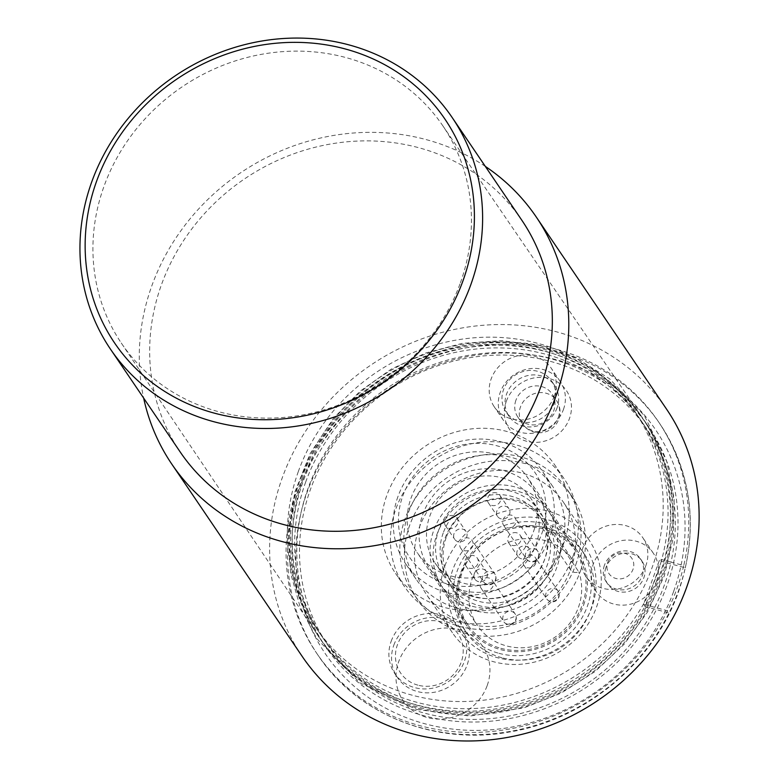 <?xml version="1.0" encoding="UTF-8"?>
<svg xmlns="http://www.w3.org/2000/svg" width="779" height="779" viewBox="0 0 779 779"><rect width="100%" height="100%" fill="white"/><g stroke="black" fill="none" stroke-linecap="round" stroke-linejoin="round"><path stroke-width="0.58" stroke-dasharray="3.9 2.92" d="M462.619 529.116A6.884 6.329 145.9 0 1 466.056 531.531A6.884 6.329 145.9 0 1 463.904 540.636A6.884 6.329 145.9 0 1 454.663 539.263A6.884 6.329 145.9 0 1 455.131 531.716A6.884 6.329 145.9 0 1 462.619 529.116M453.524 515.708A6.884 6.329 -34.1 0 0 446.036 518.308A6.884 6.329 -34.1 0 0 445.569 525.844A6.884 6.329 -34.1 0 0 454.819 527.227A6.884 6.329 -34.1 0 0 456.961 518.123A6.884 6.329 -34.1 0 0 453.524 515.708M468.676 538.055A6.884 6.329 -34.1 0 0 461.197 540.655A6.884 6.329 -34.1 0 0 460.73 548.202A6.884 6.329 -34.1 0 0 469.971 549.575A6.884 6.329 -34.1 0 0 472.113 540.47A6.884 6.329 -34.1 0 0 468.676 538.055M482.912 569.059A6.884 6.329 145.9 0 1 486.349 571.474A6.884 6.329 145.9 0 1 484.207 580.579A6.884 6.329 145.9 0 1 474.956 579.196A6.884 6.329 145.9 0 1 475.424 571.659A6.884 6.329 145.9 0 1 482.912 569.059M473.817 555.651A6.884 6.329 -34.1 0 0 466.329 558.251A6.884 6.329 -34.1 0 0 465.861 565.788A6.884 6.329 -34.1 0 0 475.112 567.161A6.884 6.329 -34.1 0 0 477.254 558.066A6.884 6.329 -34.1 0 0 473.817 555.651M488.978 577.999A6.884 6.329 -34.1 0 0 481.49 580.598A6.884 6.329 -34.1 0 0 481.023 588.135A6.884 6.329 -34.1 0 0 490.264 589.518A6.884 6.329 -34.1 0 0 492.406 580.413A6.884 6.329 -34.1 0 0 488.978 577.999M505.513 506.272A6.884 6.329 145.9 0 1 508.95 508.687A6.884 6.329 145.9 0 1 506.808 517.792A6.884 6.329 145.9 0 1 497.557 516.419A6.884 6.329 145.9 0 1 498.024 508.872A6.884 6.329 145.9 0 1 505.513 506.272M496.418 492.864A6.884 6.329 -34.1 0 0 488.939 495.463A6.884 6.329 -34.1 0 0 488.462 503A6.884 6.329 -34.1 0 0 497.713 504.383A6.884 6.329 -34.1 0 0 499.855 495.278A6.884 6.329 -34.1 0 0 496.418 492.864M511.579 515.211A6.884 6.329 -34.1 0 0 504.091 517.811A6.884 6.329 -34.1 0 0 503.624 525.358A6.884 6.329 -34.1 0 0 512.864 526.731A6.884 6.329 -34.1 0 0 515.007 517.636A6.884 6.329 -34.1 0 0 511.579 515.211M525.806 546.215A6.884 6.329 145.9 0 1 529.243 548.63A6.884 6.329 145.9 0 1 527.101 557.735A6.884 6.329 145.9 0 1 517.85 556.352A6.884 6.329 145.9 0 1 518.327 548.815A6.884 6.329 145.9 0 1 525.806 546.215M516.711 532.807A6.884 6.329 -34.1 0 0 509.232 535.407A6.884 6.329 -34.1 0 0 508.755 542.944A6.884 6.329 -34.1 0 0 518.006 544.317A6.884 6.329 -34.1 0 0 520.148 535.222A6.884 6.329 -34.1 0 0 516.711 532.807M531.872 555.154A6.884 6.329 -34.1 0 0 524.384 557.754A6.884 6.329 -34.1 0 0 523.916 565.291A6.884 6.329 -34.1 0 0 533.157 566.674A6.884 6.329 -34.1 0 0 535.309 557.569A6.884 6.329 -34.1 0 0 531.872 555.154M583.559 605.234A66.741 61.385 -34.1 0 0 577.502 551.191A66.741 61.385 -34.1 0 0 487.81 537.841A66.741 61.385 -34.1 0 0 467.03 626.102A66.741 61.385 -34.1 0 0 529.223 650.689A66.741 61.385 -34.1 0 0 583.559 605.234M500.79 648.294A65.358 60.119 -34.1 0 0 571.903 623.589A65.358 60.119 -34.1 0 0 576.363 551.96A65.358 60.119 -34.1 0 0 488.521 538.893A65.358 60.119 -34.1 0 0 468.169 625.333A65.358 60.119 -34.1 0 0 500.79 648.294M570.559 569.839A6.884 6.329 -34.1 0 1 573.032 560.529L545.748 520.304A6.884 6.329 -34.1 0 0 543.284 529.613A6.884 6.329 -34.1 0 0 551.474 531.58L578.758 571.805A6.884 6.329 -34.1 0 1 570.559 569.839L543.284 529.613M551.474 531.58A57.792 53.157 145.9 0 1 522.037 600.375A57.792 53.157 145.9 0 1 450.184 585.321A57.792 53.157 145.9 0 1 468.101 508.94A57.792 53.157 145.9 0 1 545.748 520.304M472.298 606.276A65.358 60.119 -34.1 0 0 543.411 581.562A65.358 60.119 -34.1 0 0 547.871 509.943A65.358 60.119 -34.1 0 0 460.029 496.875A65.358 60.119 -34.1 0 0 439.677 583.315A65.358 60.119 -34.1 0 0 472.298 606.276M443.222 532.953A55.046 50.625 -34.1 0 0 448.217 577.521A55.046 50.625 -34.1 0 0 522.183 588.525A55.046 50.625 -34.1 0 0 539.331 515.737A55.046 50.625 -34.1 0 0 488.034 495.454A55.046 50.625 -34.1 0 0 443.222 532.953M446.25 537.422A55.046 50.625 -34.1 0 0 451.245 581.991A55.046 50.625 -34.1 0 0 525.212 592.994A55.046 50.625 -34.1 0 0 542.359 520.206A55.046 50.625 -34.1 0 0 491.062 499.923A55.046 50.625 -34.1 0 0 446.25 537.422M475.326 610.746A65.358 60.119 145.9 0 1 442.706 587.785A65.358 60.119 145.9 0 1 463.067 501.345A65.358 60.119 145.9 0 1 550.899 514.413A65.358 60.119 145.9 0 1 546.449 586.032A65.358 60.119 145.9 0 1 475.326 610.746M510.936 491.208A57.792 53.157 -34.1 0 0 448.061 513.049A57.792 53.157 -34.1 0 0 444.118 576.382A57.792 53.157 -34.1 0 0 521.784 587.941A57.792 53.157 -34.1 0 0 539.789 511.511A57.792 53.157 -34.1 0 0 510.936 491.208M501.842 477.8A57.792 53.157 145.9 0 1 530.694 498.102A57.792 53.157 145.9 0 1 512.689 574.532A57.792 53.157 145.9 0 1 435.023 562.974A57.792 53.157 145.9 0 1 438.966 499.641A57.792 53.157 145.9 0 1 501.842 477.8M573.032 560.529A57.792 53.157 -34.1 0 0 495.386 549.176A57.792 53.157 -34.1 0 0 477.459 625.556A57.792 53.157 -34.1 0 0 549.322 640.611A57.792 53.157 -34.1 0 0 578.758 571.805M498.979 653.318A70.87 65.183 -34.1 0 0 576.09 626.53A70.87 65.183 -34.1 0 0 580.92 548.874A70.87 65.183 -34.1 0 0 485.687 534.696A70.87 65.183 -34.1 0 0 463.612 628.419A70.87 65.183 -34.1 0 0 498.979 653.318M502.017 657.788A70.87 65.183 145.9 0 1 466.64 632.889A70.87 65.183 145.9 0 1 488.715 539.175A70.87 65.183 145.9 0 1 583.948 553.343A70.87 65.183 145.9 0 1 579.118 631A70.87 65.183 145.9 0 1 502.017 657.788M461.382 590.18A65.358 60.119 145.9 0 1 428.762 567.219A65.358 60.119 145.9 0 1 449.123 480.779A65.358 60.119 145.9 0 1 536.955 493.847A65.358 60.119 145.9 0 1 532.505 565.476A65.358 60.119 145.9 0 1 461.382 590.18M397.933 496.613A82.564 75.933 -34.1 0 0 405.431 563.46A82.564 75.933 -34.1 0 0 482.376 593.88A82.564 75.933 -34.1 0 0 549.594 537.646A82.564 75.933 -34.1 0 0 542.096 470.789A82.564 75.933 -34.1 0 0 465.16 440.369A82.564 75.933 -34.1 0 0 397.933 496.613M560.198 553.285A82.564 75.933 -34.1 0 0 552.71 486.437A82.564 75.933 -34.1 0 0 441.751 469.922A82.564 75.933 -34.1 0 0 416.044 579.109A82.564 75.933 -34.1 0 0 492.98 609.529A82.564 75.933 -34.1 0 0 560.198 553.285M402.743 496.087A75.68 69.613 145.9 0 1 528.542 464.479A75.68 69.613 145.9 0 1 485.473 584.104A75.68 69.613 145.9 0 1 402.743 496.087M533.547 531.473A66.741 61.385 -34.1 0 0 527.48 477.43A66.741 61.385 -34.1 0 0 437.798 464.089A66.741 61.385 -34.1 0 0 417.018 552.35A66.741 61.385 -34.1 0 0 479.202 576.937A66.741 61.385 -34.1 0 0 533.547 531.473M444.916 565.895A82.564 75.933 145.9 0 1 512.144 509.651A82.564 75.933 145.9 0 1 589.08 540.071A82.564 75.933 145.9 0 1 596.578 606.929A82.564 75.933 145.9 0 1 529.36 663.163A82.564 75.933 145.9 0 1 452.414 632.752A82.564 75.933 145.9 0 1 444.916 565.895M452.755 569.839A75.68 69.613 -34.1 0 0 535.485 657.856A75.68 69.613 -34.1 0 0 578.554 538.24A75.68 69.613 -34.1 0 0 452.755 569.839M570.812 568.933A82.564 75.933 -34.1 0 0 563.314 502.075A82.564 75.933 -34.1 0 0 452.365 485.57A82.564 75.933 -34.1 0 0 426.649 594.757A82.564 75.933 -34.1 0 0 503.594 625.167A82.564 75.933 -34.1 0 0 570.812 568.933M580.287 571.494A92.886 85.427 -34.1 0 0 571.854 496.281A92.886 85.427 -34.1 0 0 447.039 477.712A92.886 85.427 -34.1 0 0 418.109 600.541A92.886 85.427 -34.1 0 0 504.665 634.768A92.886 85.427 -34.1 0 0 580.287 571.494M575.749 564.794A92.886 85.427 -34.1 0 0 567.307 489.582A92.886 85.427 -34.1 0 0 442.491 471.003A92.886 85.427 -34.1 0 0 413.561 593.841A92.886 85.427 -34.1 0 0 500.118 628.059A92.886 85.427 -34.1 0 0 575.749 564.794M393.814 645.197A39.904 36.701 145.9 0 1 426.308 618.02A39.904 36.701 145.9 0 1 463.495 632.723A39.904 36.701 145.9 0 1 460.769 676.445A39.904 36.701 145.9 0 1 417.359 691.528A39.904 36.701 145.9 0 1 397.436 677.516A39.904 36.701 145.9 0 1 393.814 645.197M417.914 685.15A34.743 31.958 145.9 0 1 407.398 630.114A34.743 31.958 145.9 0 1 462.668 645.07A34.743 31.958 145.9 0 1 417.914 685.15M487.206 685.53A48.162 44.296 -34.1 0 0 434.555 629.51A48.162 44.296 -34.1 0 0 407.154 705.638A48.162 44.296 -34.1 0 0 487.206 685.53M515.912 400.26A20.643 18.988 -34.1 0 0 517.792 416.979A20.643 18.988 -34.1 0 0 537.023 424.584A20.643 18.988 -34.1 0 0 553.83 410.523A20.643 18.988 -34.1 0 0 551.96 393.814A20.643 18.988 -34.1 0 0 532.719 386.209A20.643 18.988 -34.1 0 0 515.912 400.26M554.083 403.288A27.518 25.308 -34.1 0 0 551.59 381.009A27.518 25.308 -34.1 0 0 514.607 375.507A27.518 25.308 -34.1 0 0 506.029 411.896A27.518 25.308 -34.1 0 0 531.677 422.043A27.518 25.308 -34.1 0 0 554.083 403.288M557.121 407.758A27.518 25.308 145.9 0 1 534.715 426.512A27.518 25.308 145.9 0 1 509.067 416.366A27.518 25.308 145.9 0 1 517.636 379.977A27.518 25.308 145.9 0 1 554.619 385.478A27.518 25.308 145.9 0 1 557.121 407.758M604.436 565.252A20.643 18.988 -34.1 0 0 606.315 581.971A20.643 18.988 -34.1 0 0 634.048 586.1A20.643 18.988 -34.1 0 0 640.474 558.796A20.643 18.988 -34.1 0 0 621.243 551.191A20.643 18.988 -34.1 0 0 604.436 565.252M605.955 567.492A20.643 18.988 -34.1 0 0 607.824 584.201A20.643 18.988 -34.1 0 0 635.567 588.33A20.643 18.988 -34.1 0 0 641.993 561.036A20.643 18.988 -34.1 0 0 622.762 553.431A20.643 18.988 -34.1 0 0 605.955 567.492M607.727 562.496A13.759 12.659 145.9 0 1 630.601 556.751A13.759 12.659 145.9 0 1 622.762 578.495A13.759 12.659 145.9 0 1 607.727 562.496M661.352 561.328L645.08 606.529L668.986 612.995L667.467 610.765L643.561 604.3L659.842 559.088L661.352 561.328L685.257 567.794A206.406 189.842 145.9 0 1 678.49 590.764A206.406 189.842 145.9 0 1 668.986 612.995A206.406 189.842 145.9 0 1 498.365 733.175A206.406 189.842 145.9 0 1 318.085 655.324A206.406 189.842 145.9 0 1 382.372 382.353A206.406 189.842 145.9 0 1 659.755 423.63A206.406 189.842 145.9 0 1 685.257 567.794L683.748 565.564A206.406 189.842 -34.1 0 0 658.236 421.4A206.406 189.842 -34.1 0 0 465.891 345.35A206.406 189.842 -34.1 0 0 297.831 485.95A206.406 189.842 -34.1 0 0 316.576 653.084A206.406 189.842 -34.1 0 0 496.846 730.936A206.406 189.842 -34.1 0 0 667.467 610.765A206.406 189.842 -34.1 0 0 683.748 565.564L673.553 562.798A195.393 179.715 -34.1 0 0 648.78 427.058A195.393 179.715 -34.1 0 0 386.54 388.497A195.393 179.715 -34.1 0 0 325.34 646.395A195.393 179.715 -34.1 0 0 495.366 720.721A195.393 179.715 -34.1 0 0 657.281 608.01A195.393 179.715 -34.1 0 0 666.863 585.798A195.393 179.715 -34.1 0 0 673.553 562.798L671.011 562.117A192.647 177.184 -34.1 0 0 646.852 429.122A192.647 177.184 -34.1 0 0 467.322 358.145A192.647 177.184 -34.1 0 0 310.47 489.368A192.647 177.184 -34.1 0 0 327.959 645.363A192.647 177.184 -34.1 0 0 495.405 718.121A192.647 177.184 -34.1 0 0 654.73 607.318A192.647 177.184 -34.1 0 0 671.011 562.117L659.842 559.088M643.561 604.3L645.08 606.529M305.621 482.211A192.647 177.184 145.9 0 1 462.473 350.988A192.647 177.184 145.9 0 1 641.993 421.965A192.647 177.184 145.9 0 1 582.001 676.737A192.647 177.184 145.9 0 1 323.11 638.205A192.647 177.184 145.9 0 1 305.621 482.211M303.197 478.637A192.647 177.184 -34.1 0 0 320.685 634.632A192.647 177.184 -34.1 0 0 579.576 673.163A192.647 177.184 -34.1 0 0 639.569 418.391A192.647 177.184 -34.1 0 0 460.048 347.415A192.647 177.184 -34.1 0 0 303.197 478.637M298.347 471.49A192.647 177.184 -34.1 0 0 315.836 627.485A192.647 177.184 -34.1 0 0 574.727 666.006A192.647 177.184 -34.1 0 0 634.719 411.234A192.647 177.184 -34.1 0 0 455.199 340.257A192.647 177.184 -34.1 0 0 298.347 471.49M572.838 556.703A96.323 88.592 -34.1 0 0 564.093 478.705A96.323 88.592 -34.1 0 0 434.653 459.444A96.323 88.592 -34.1 0 0 404.652 586.83A96.323 88.592 -34.1 0 0 494.412 622.324A96.323 88.592 -34.1 0 0 572.838 556.703M563.743 543.294A96.323 88.592 145.9 0 1 485.317 608.905A96.323 88.592 145.9 0 1 395.557 573.422A96.323 88.592 145.9 0 1 425.558 446.036A96.323 88.592 145.9 0 1 554.999 465.297A96.323 88.592 145.9 0 1 563.743 543.294M506.311 401.312A34.403 31.637 145.9 0 1 563.49 386.949A34.403 31.637 145.9 0 1 543.917 441.323A34.403 31.637 145.9 0 1 506.311 401.312M563.441 409.472A34.403 31.637 -34.1 0 0 560.315 381.613A34.403 31.637 -34.1 0 0 514.082 374.738A34.403 31.637 -34.1 0 0 503.37 420.232A34.403 31.637 -34.1 0 0 535.426 432.91A34.403 31.637 -34.1 0 0 563.441 409.472M554.346 396.063A34.403 31.637 145.9 0 1 526.331 419.492A34.403 31.637 145.9 0 1 494.276 406.823A34.403 31.637 145.9 0 1 504.987 361.329A34.403 31.637 145.9 0 1 551.22 368.204A34.403 31.637 145.9 0 1 554.346 396.063M656.502 581.173A34.403 31.637 -34.1 0 0 653.386 553.314A34.403 31.637 -34.1 0 0 607.153 546.43A34.403 31.637 -34.1 0 0 596.441 591.923A34.403 31.637 -34.1 0 0 628.497 604.601A34.403 31.637 -34.1 0 0 656.502 581.173M645.898 565.525A34.403 31.637 145.9 0 1 617.883 588.953A34.403 31.637 145.9 0 1 585.827 576.285A34.403 31.637 145.9 0 1 596.539 530.791A34.403 31.637 145.9 0 1 642.772 537.666A34.403 31.637 145.9 0 1 645.898 565.525M391.165 641.292A39.904 36.701 145.9 0 1 423.649 614.105A39.904 36.701 145.9 0 1 460.837 628.809A39.904 36.701 145.9 0 1 448.412 681.586A39.904 36.701 145.9 0 1 394.787 673.601A39.904 36.701 145.9 0 1 391.165 641.292M521.833 220.243A206.406 189.842 -34.1 0 0 329.478 144.193A206.406 189.842 -34.1 0 0 161.428 284.793A206.406 189.842 -34.1 0 0 180.163 451.927M485.317 166.394A220.165 202.501 -34.1 0 0 151.817 285.844A220.165 202.501 -34.1 0 0 143.648 398.079M302.155 656.337A220.165 202.501 145.9 0 1 282.164 478.063A220.165 202.501 145.9 0 1 461.421 328.086A220.165 202.501 145.9 0 1 666.59 409.199M460.389 282.835A194.02 178.449 -34.1 0 0 442.423 125.215A194.02 178.449 -34.1 0 0 182.033 86.917A194.02 178.449 -34.1 0 0 121.261 342.994A194.02 178.449 -34.1 0 0 302.086 415.051A194.02 178.449 -34.1 0 0 460.389 282.835M659.54 575.048A195.344 179.676 -34.1 0 0 641.448 416.346A195.344 179.676 -34.1 0 0 379.285 377.796A195.344 179.676 -34.1 0 0 318.095 635.625A195.344 179.676 -34.1 0 0 415.947 704.761A195.344 179.676 -34.1 0 0 659.54 575.048M418.381 708.374A195.363 179.686 -34.1 0 0 661.994 578.641A195.363 179.686 -34.1 0 0 643.902 419.93A195.363 179.686 -34.1 0 0 381.71 381.379A195.363 179.686 -34.1 0 0 320.52 639.228A195.363 179.686 -34.1 0 0 418.381 708.374M491.413 571.582A6.884 6.329 145.9 0 1 494.85 573.996A6.884 6.329 145.9 0 1 494.383 581.543A6.884 6.329 145.9 0 1 486.894 584.143A6.884 6.329 145.9 0 1 483.457 581.728A6.884 6.329 145.9 0 1 483.925 574.181A6.884 6.329 145.9 0 1 491.413 571.582M511.706 611.525A6.884 6.329 145.9 0 1 515.143 613.94A6.884 6.329 145.9 0 1 514.676 621.476A6.884 6.329 145.9 0 1 507.187 624.086A6.884 6.329 145.9 0 1 503.75 621.661A6.884 6.329 145.9 0 1 504.217 614.125A6.884 6.329 145.9 0 1 511.706 611.525M534.316 548.737A6.884 6.329 145.9 0 1 537.744 551.162A6.884 6.329 145.9 0 1 537.276 558.699A6.884 6.329 145.9 0 1 529.788 561.299A6.884 6.329 145.9 0 1 526.361 558.884A6.884 6.329 145.9 0 1 526.828 551.337A6.884 6.329 145.9 0 1 534.316 548.737M554.609 588.681A6.884 6.329 145.9 0 1 558.037 591.095A6.884 6.329 145.9 0 1 557.569 598.642A6.884 6.329 145.9 0 1 550.081 601.242A6.884 6.329 145.9 0 1 546.654 598.817A6.884 6.329 145.9 0 1 547.121 591.28A6.884 6.329 145.9 0 1 554.609 588.681M558.377 417.232A20.643 18.988 -34.1 0 0 556.508 400.513A20.643 18.988 -34.1 0 0 528.766 396.384A20.643 18.988 -34.1 0 0 522.339 423.679A20.643 18.988 -34.1 0 0 532.641 430.933A20.643 18.988 -34.1 0 0 558.377 417.232M673.689 591.29A199.521 183.513 -34.1 0 0 455.579 359.236A199.521 183.513 -34.1 0 0 342.039 674.595A199.521 183.513 -34.1 0 0 673.689 591.29M445.569 525.844L454.663 539.263M456.961 518.123L466.056 531.531M460.73 548.202L483.457 581.728A6.884 6.884 0 0 0 494.753 581.855A6.884 6.884 0 0 0 494.85 573.996L472.113 540.47M465.861 565.788L474.956 579.196M477.254 558.066L486.349 571.474M481.023 588.135L503.75 621.661A6.884 6.884 0 0 0 515.046 621.798A6.884 6.884 0 0 0 515.143 613.94L492.406 580.413M488.462 503L497.557 516.419M499.855 495.278L508.95 508.687M503.624 525.358L526.361 558.884A6.884 6.884 0 0 0 537.656 559.01A6.884 6.884 0 0 0 537.744 551.162L515.007 517.636M508.755 542.944L517.85 556.352M520.148 535.222L529.243 548.63M523.916 565.291L546.654 598.817A6.884 6.884 0 0 0 557.949 598.954A6.884 6.884 0 0 0 558.037 591.095L535.309 557.569M542.359 520.206L539.331 515.737M451.245 581.991L448.217 577.521M576.363 551.96L550.899 514.413M468.169 625.333L442.706 587.785M539.789 511.511L530.694 498.102M444.118 576.382L435.023 562.974M450.184 585.321L477.459 625.556M583.948 553.343L580.92 548.874M466.64 632.889L463.612 628.419M547.871 509.943L536.955 493.847M439.677 583.315L428.762 567.219M552.71 486.437L542.096 470.789M416.044 579.109L405.431 563.46M589.08 540.071L563.314 502.075M452.414 632.752L426.649 594.757M571.854 496.281L567.307 489.582M418.109 600.541L413.561 593.841M577.502 551.191L527.48 477.43M467.03 626.102L417.018 552.35M517.792 416.979L522.339 423.679A20.643 20.643 0 0 0 556.225 424.088A20.643 20.643 0 0 0 556.508 400.513L551.96 393.814M554.619 385.478L551.59 381.009M509.067 416.366L506.029 411.896M641.993 561.036L640.474 558.796M607.824 584.201L606.315 581.971M316.576 653.084L318.085 655.324C357.24 714.509 434.341 745.454 508.784 732.114C584.737 720.117 653.737 662.978 678.645 591.388C699.036 530.801 692.735 474.878 659.755 423.63L658.236 421.4M301.726 479.124C333.792 382.46 451.801 320.432 547.248 350.229C627.134 371.408 681.002 450.807 671.167 532.855C663.981 619.227 587.308 698.286 498.657 710.935C443.738 718.89 395.45 706.865 353.793 674.857C296.828 630.659 275.347 549.575 301.726 479.124M315.836 627.485L320.685 634.632M634.719 411.234L639.569 418.391M564.093 478.705L554.999 465.297M404.652 586.83L395.557 573.422M560.315 381.613L551.22 368.204M503.37 420.232L494.276 406.823M653.386 553.314L642.772 537.666M596.441 591.923L585.827 576.285M323.11 638.205L327.959 645.363M641.993 421.965L646.852 429.122M394.787 673.601L397.436 677.516M460.837 628.809L463.495 632.723M121.261 342.994L318.095 635.625M442.423 125.215L641.448 416.346M416.707 709.484L469.951 716.057L524.063 707.829L561.211 693.047L595.078 671.508L624.281 644.097L647.622 611.924L664.331 575.778L673.299 537.607L674.147 499.018L666.824 461.655L644.467 415.811L609.46 378.701L577.132 358.661L540.782 345.798L501.958 340.618L462.278 343.344L425.685 353.014L391.165 369.188L360.005 391.272L333.344 418.459L310.11 453.602L294.803 492.231L288.152 532.554L290.489 572.701L300.149 607.036L316.615 638.42L359.752 682.764L416.707 709.484M320.52 639.228L325.34 646.395M643.902 419.93L648.78 427.058"/><path stroke-width="1.17" d="M96.508 181.458A199.521 183.513 145.9 0 1 428.158 98.154A199.521 183.513 145.9 0 1 314.619 413.513A199.521 183.513 145.9 0 1 96.508 181.458M91.708 181.984A206.406 189.842 -34.1 0 0 110.452 349.119A206.406 189.842 -34.1 0 0 302.797 425.168A206.406 189.842 -34.1 0 0 470.857 284.569A206.406 189.842 -34.1 0 0 452.112 117.434A206.406 189.842 -34.1 0 0 259.767 41.384A206.406 189.842 -34.1 0 0 91.708 181.984M110.452 349.119L180.163 451.927A206.406 189.842 -34.1 0 0 372.518 527.977A206.406 189.842 -34.1 0 0 540.568 387.377A206.406 189.842 -34.1 0 0 521.833 220.243L452.112 117.434M143.648 398.079A220.165 202.501 -34.1 0 0 171.808 464.128A220.165 202.501 -34.1 0 0 376.978 545.242A220.165 202.501 -34.1 0 0 556.245 395.265A220.165 202.501 -34.1 0 0 536.254 216.99A220.165 202.501 -34.1 0 0 485.317 166.394M536.254 216.99L666.59 409.199A220.165 202.501 145.9 0 1 686.581 587.483A220.165 202.501 145.9 0 1 507.324 737.45A220.165 202.501 145.9 0 1 302.155 656.337L171.808 464.128"/></g></svg>
